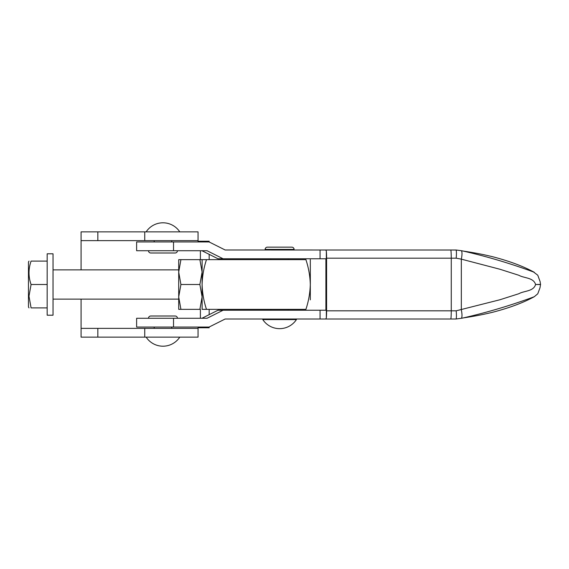 <?xml version="1.0" encoding="UTF-8"?>
<svg xmlns="http://www.w3.org/2000/svg" width="569" height="569" viewBox="0 0 569 569"><rect width="100%" height="100%" fill="white"/><g stroke="black" fill="none" stroke-linecap="round" stroke-linejoin="round"><path stroke-width="0.85" d="M267.914 319.003L267.914 319.593M291.307 319.003L291.307 319.593M279.607 319.593L262.793 319.593A20.128 20.128 0 0 0 296.421 319.593L279.607 319.593M173.531 318.277L136.624 318.277L136.624 327.047L209.115 327.047L225.153 319.003L320.07 319.003L320.07 310.233L223.091 310.233L207.052 318.277L173.531 318.277L173.531 327.047M201.952 250.723L217.991 258.767L223.091 258.767L207.052 250.723L136.624 250.723L136.624 241.953L209.115 241.953L225.16 249.997L456.139 250.019C456.53 251.605 456.544 254.322 456.174 258.184L326.599 258.184A8.77 0.654 -90 0 0 326.336 251.164L326.336 258.767L320.07 258.767L320.07 249.997M267.402 247.145A2.269 2.269 0 0 0 265.133 249.407L294.081 249.407A2.269 2.269 0 0 0 291.819 247.145L267.402 247.145L291.819 247.145M267.914 249.407L267.914 249.997M291.307 249.407L291.307 249.997M201.952 318.277L217.991 310.233L223.091 310.233M533.566 296.99C510.151 305.645 486.275 312.722 461.936 318.22L462.227 318.156C462.078 317.95 475.584 316.442 492.683 312.253C509.511 307.865 523.38 302.687 534.284 296.705L533.566 296.99M462.441 318.107L461.936 318.22L462.441 318.107M534.284 272.295C523.338 266.299 509.461 261.114 492.662 256.74C475.549 252.551 462.092 251.05 462.227 250.844L461.914 250.773C486.26 256.27 510.151 263.355 533.566 272.01L537.769 275.218L540.102 281.57L540.55 284.443L539.974 287.836L537.769 293.782L534.284 296.705M320.07 310.233L326.336 310.233L326.336 317.836A8.77 0.654 -90 0 0 326.599 310.816L456.174 310.816L499.845 299.778L518.843 293.725C524.205 290.681 533.516 291.57 535.571 284.514L540.55 284.528M535.571 284.514L535.571 284.479C533.502 277.43 524.205 278.326 518.843 275.275L499.852 269.222L461.324 259.144L461.324 309.856A8.77 2.112 77.3 0 1 461.303 318.313L455.904 319.003L320.07 319.003M456.174 258.184L461.324 259.144A8.77 2.112 -77.3 0 0 461.295 250.68L456.139 250.019M326.336 317.836L325.788 319.003M456.174 310.816C456.544 314.671 456.53 317.395 456.139 318.974M223.091 258.767L320.07 258.767M326.599 310.816L326.599 258.184M325.902 310.233L325.902 258.767M325.788 249.997L326.336 251.164M288.383 310.233L288.383 309.358M288.383 259.642L288.383 258.767M270.837 310.233L270.837 309.358M270.837 259.642L270.837 258.767M148.488 250.723A2.269 2.269 0 0 0 150.749 252.992L175.167 252.992A2.269 2.269 0 0 0 177.436 250.723M171.731 241.953L171.731 240.637M154.192 241.953L154.192 240.637M200.395 241.953L200.395 241.22L198.055 241.22L198.055 240.637L81.083 240.637L81.083 269.877M81.083 299.123L81.083 328.363L198.055 328.363L198.055 327.78L209.164 327.78L200.395 327.78L200.395 327.047M200.395 241.22L209.164 241.22L209.164 241.974M209.164 314.657L209.164 309.358M209.164 259.642L209.164 254.343M209.164 327.026L209.164 327.78M200.395 318.277L200.395 309.358M200.395 259.642L200.395 250.723M198.055 328.363L198.055 337.14L81.083 337.14L81.083 328.363M144.746 240.637L144.746 231.86L198.055 231.86L198.055 240.637M81.083 240.637L81.083 231.86L144.746 231.86M177.436 318.277A2.269 2.269 0 0 0 175.167 316.008L150.749 316.008A2.269 2.269 0 0 0 148.488 318.277M310.311 269.151L310.311 299.849L310.311 269.151M180.928 309.358L178.709 296.926L178.723 309.358L199.883 309.358L202.102 296.926L199.875 284.5L202.102 272.074L199.883 259.642L202.116 259.642L180.928 259.642L178.709 272.074L180.921 284.5L199.875 284.5M180.928 259.642L178.723 259.642L178.709 272.074L178.709 296.926L180.921 284.5M202.116 259.642L202.095 284.5C202.329 276.086 203.787 267.8 206.483 259.642L202.116 259.642M206.483 309.358L202.116 309.358L202.095 284.5C202.351 293.042 203.816 301.328 206.483 309.358L305.944 309.358M305.944 259.642L206.483 259.642M305.909 259.642C308.604 267.8 310.062 276.086 310.297 284.5C310.041 293.042 308.576 301.328 305.909 309.358M310.333 284.5L310.311 259.642L310.333 284.5M178.709 269.877L53.031 269.877L53.017 284.5L53.031 299.123L178.709 299.123M53.031 253.795L53.031 315.205L47.177 315.205L47.163 306.214L47.177 253.795L53.031 253.795L53.045 269.877M29.005 307.893L28.464 306.961L28.45 295.731L28.464 262.039L29.005 261.107M47.163 307.893L31.082 307.893L28.983 296.2L31.075 284.5C28.329 276.719 28.336 268.924 31.082 261.107L47.163 261.107M31.075 284.5L47.156 284.5M53.031 315.205L53.045 299.123M173.531 241.953L173.531 250.723M535.571 284.479L540.55 284.443M450.847 249.997A8.77 0.654 90 0 1 451.26 258.184L451.26 310.816A8.77 0.654 90 0 1 450.847 319.003M144.746 337.14L144.746 328.363M97.84 337.14L97.84 328.363M97.84 240.637L97.84 231.86M179.776 231.86A20.128 20.128 0 0 0 146.148 231.86M146.148 337.14A20.128 20.128 0 0 0 179.776 337.14M175.167 316.008L150.749 316.008M171.731 327.047L171.731 328.363M154.192 327.047L154.192 328.363"/></g></svg>
